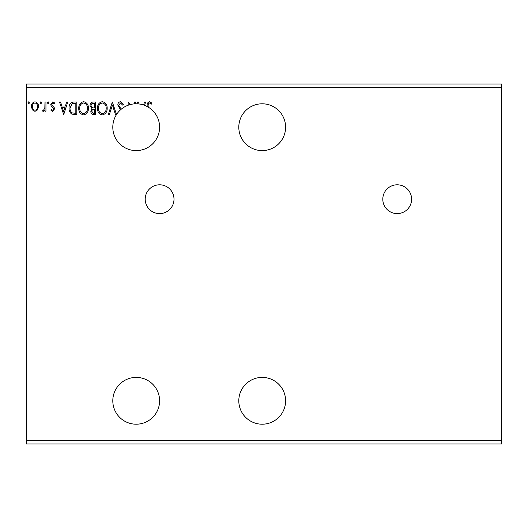 <?xml version="1.0" encoding="UTF-8"?>
<svg xmlns="http://www.w3.org/2000/svg" width="528" height="528" viewBox="0 0 528 528"><rect width="100%" height="100%" fill="white"/><g stroke="black" fill="none" stroke-linecap="round" stroke-linejoin="round"><path stroke-width="0.79" d="M397.201 184.8A14.401 14.401 0 0 0 382.8 199.201A14.401 14.401 0 0 0 397.201 213.602A14.401 14.401 0 0 0 411.602 199.201A14.401 14.401 0 0 0 397.201 184.8M159.601 184.8A14.401 14.401 0 0 0 145.2 199.201A14.401 14.401 0 0 0 159.601 213.602A14.401 14.401 0 0 0 174.002 199.201A14.401 14.401 0 0 0 159.601 184.8M262.198 377.401A23.397 23.397 0 0 0 238.801 400.798A23.397 23.397 0 0 0 262.198 424.202A23.397 23.397 0 0 0 285.602 400.798A23.397 23.397 0 0 0 262.198 377.401M262.198 150.599A23.397 23.397 0 0 1 238.801 127.202A23.397 23.397 0 0 1 262.198 103.798A23.397 23.397 0 0 1 285.602 127.202A23.397 23.397 0 0 1 262.198 150.599M116.516 114.543A23.397 23.397 0 0 0 116.483 114.602A23.397 23.397 0 0 0 136.198 150.599A23.397 23.397 0 0 0 148.203 107.111L148.203 106.22C147.906 104.676 148.355 103.594 149.543 102.967L151.424 104.102L151.912 103.132L149.536 101.68C147.609 102.333 146.843 103.805 147.233 106.088L147.233 106.564A23.397 23.397 0 0 0 121.407 109.072A23.397 23.397 5.9 0 0 120.562 109.798A23.397 23.397 0 0 0 116.516 114.543L112.339 102.003L108.299 114.602L109.355 114.602L112.418 105.039L115.48 114.602L116.483 114.602M136.198 424.202A23.397 23.397 0 0 1 112.801 400.798A23.397 23.397 0 0 1 136.198 377.401A23.397 23.397 0 0 1 159.601 400.798A23.397 23.397 0 0 1 136.198 424.202M95.542 102.003L95.542 114.602L93.76 114.602C91.839 114.503 90.869 113.461 90.856 111.481L92.037 108.794L90.044 105.574C90.057 103.495 91.047 102.307 93.02 102.003L95.542 102.003M73.874 102.003L76.798 102.003L76.798 114.602L71.894 114.147C69.848 112.728 68.897 110.728 69.049 108.141C68.904 104.504 70.508 102.458 73.874 102.003M52.661 111.368L50.794 110.062L51.361 109.27L52.602 110.24L53.539 108.999L53.308 108.161L51.11 105.923L50.794 104.498L52.84 101.838L54.833 103.085L54.278 103.937L52.945 102.967L51.764 104.452L51.988 105.329L54.199 107.534L54.509 108.953L52.661 111.368M45.949 102.003L45.949 111.21L44.979 111.21L44.979 109.85L43.289 111.368L42.557 111.052L43.019 110.075L43.448 110.24L44.827 108.253L44.979 102.003L45.949 102.003M37.574 109.844L34.96 111.368L32.347 109.85L31.409 106.577C31.383 103.97 32.564 102.386 34.96 101.838C37.356 102.386 38.537 103.963 38.518 106.577L37.574 109.844M26.4 87.602L26.4 83.998L501.6 83.998L501.6 87.602L26.4 87.602L26.4 444.002L501.6 444.002L501.6 440.398L26.4 440.398M501.6 87.602L501.6 440.398M29.469 102.887L28.664 103.937L27.852 102.887L28.664 101.838L29.469 102.887M41.587 102.887L40.775 103.937L39.97 102.887L40.775 101.838L41.587 102.887M49.018 102.887L48.206 103.937L47.401 102.887L48.206 101.838L49.018 102.887M63.716 114.602L59.512 102.003L60.568 102.003L61.868 106.036L65.406 106.036L66.7 102.003L67.756 102.003L63.716 114.602M88.433 108.247C88.499 111.837 86.909 114.068 83.648 114.926C80.309 114.147 78.672 111.943 78.738 108.306C78.679 104.709 80.289 102.498 83.569 101.68C86.856 102.465 88.473 104.656 88.433 108.247M107.171 108.247C107.243 111.837 105.646 114.068 102.386 114.926C99.046 114.147 97.416 111.943 97.475 108.306C97.416 104.709 99.026 102.498 102.307 101.68C105.593 102.465 107.217 104.656 107.171 108.247M134.468 103.864L134.468 102.003L135.439 102.003L135.439 103.811M137.973 103.864L137.379 102.003L138.435 102.003L139.069 103.976M143.596 104.999L144.56 102.003L145.616 102.003L144.547 105.336M120.562 109.798L117.83 105.085C117.85 103.198 118.734 102.062 120.49 101.68L123.321 104.432L122.536 105.072L120.562 102.967L118.8 105.105L119.117 106.339L121.407 109.072M128.172 105.224L128.172 102.003L130.086 104.617M32.38 106.57C32.333 108.524 33.198 109.745 34.96 110.24C36.729 109.751 37.587 108.53 37.547 106.57C37.587 104.623 36.729 103.422 34.96 102.967C33.191 103.422 32.333 104.623 32.38 106.57M62.278 107.329L63.637 111.56L64.99 107.329L62.278 107.329M75.834 113.309L75.834 103.29L72.197 103.613L70.013 108.141C69.887 110.266 70.686 111.87 72.409 112.952L75.834 113.309M79.708 108.306C79.662 111.19 80.956 112.966 83.602 113.632C86.236 112.933 87.523 111.137 87.463 108.247C87.509 105.382 86.222 103.62 83.602 102.967C80.942 103.62 79.642 105.402 79.708 108.306M93.562 113.309L94.571 113.309L94.571 109.27L94.076 109.27C92.624 109.256 91.872 109.989 91.826 111.454L93.562 113.309M94.076 107.976L94.571 107.976L94.571 103.29L93.463 103.29C91.918 103.27 91.106 104.029 91.014 105.574L92.539 107.831L94.076 107.976M98.446 108.306C98.399 111.19 99.7 112.966 102.34 113.632C104.973 112.933 106.26 111.137 106.201 108.247C106.247 105.382 104.96 103.62 102.34 102.967C99.68 103.62 98.386 105.402 98.446 108.306M147.233 106.564A23.397 23.397 0 0 1 148.203 107.111"/></g></svg>
